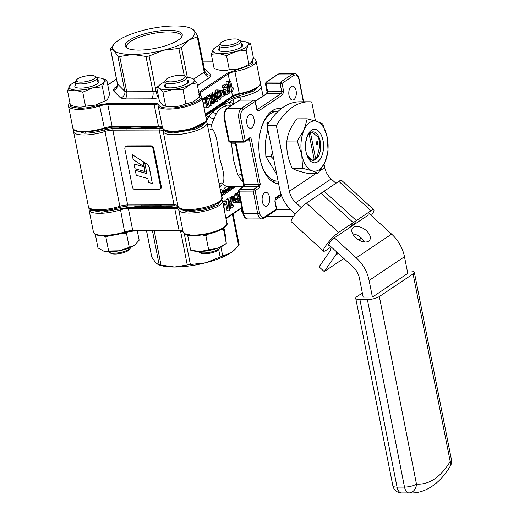 <?xml version="1.0" encoding="UTF-8"?>
<svg xmlns="http://www.w3.org/2000/svg" width="519" height="519" viewBox="0 0 519 519"><rect width="100%" height="100%" fill="white"/><g stroke="black" fill="none" stroke-linecap="round" stroke-linejoin="round"><path stroke-width="0.78" d="M164.289 129.737C164.763 131.807 168.072 132.877 174.215 132.935L195.04 129.231L202.501 125.721L205.42 122.062M262.348 201.651A6.981 3.776 -90.2 0 1 265.871 192.296A6.981 3.776 -90.2 0 1 269.432 196.896A6.981 3.776 -90.2 0 1 265.91 206.251A6.981 3.776 -90.2 0 1 262.348 201.651M273.909 111.319A37.679 20.384 89.8 0 0 272.663 110.469M281.24 108.711A37.679 20.384 89.8 0 0 279.118 108.51A37.679 20.384 89.8 0 0 260.084 159.022A37.679 20.384 89.8 0 0 278.632 183.849M246.914 123.717A6.981 3.776 -90.2 0 1 250.437 114.362A6.981 3.776 -90.2 0 1 254.005 118.961A6.981 3.776 -90.2 0 1 250.476 128.316A6.981 3.776 -90.2 0 1 246.914 123.717M289.018 95.483A6.981 3.776 -90.2 0 1 292.541 86.128A6.981 3.776 -90.2 0 1 296.102 90.728A6.981 3.776 -90.2 0 1 292.58 100.083A6.981 3.776 -90.2 0 1 289.018 95.483M241.445 174.858A11.165 6.41 -27 0 0 237.488 173.943L233.531 160.047L231.539 143.925A11.165 0.558 -178.3 0 0 235.483 143.821M207.172 123.587A4.184 1.868 -161.4 0 0 211.531 124.891L212.031 128.576C217.844 135.323 217.649 149.193 220.108 160.086C223.948 172.029 224.87 179.756 222.859 183.252L223.391 184.783A4.184 3.341 -58.8 0 0 219.758 187.151M230.189 186.808A4.184 3.88 -102 0 0 227.971 188.527A1.395 1.103 56.2 0 1 227.653 188.91L229.307 187.917A61.404 17.516 168.8 0 0 231.221 186.84L223.715 190.655A4.184 3.49 103 0 1 227.504 186.49L229.911 186.808M177.991 206.101A22.33 6.371 -11.2 0 0 178.017 206.244A22.33 6.371 -11.2 0 0 194.631 209.157A22.33 6.371 -11.2 0 0 218.7 201.852A22.33 6.371 -11.2 0 0 221.821 197.57L207.01 122.776A22.33 6.371 168.8 0 1 203.889 127.064A22.33 6.371 168.8 0 1 173.768 134.719A22.33 6.371 168.8 0 1 163.206 131.456A22.33 6.371 168.8 0 1 163.18 131.307A1.395 1.336 -6.6 0 1 163.9 129.873M137.301 205.855A61.404 17.516 -11.2 0 0 168.305 205.764A61.404 17.516 168.8 0 1 151.366 206.77A61.404 17.516 168.8 0 1 137.301 205.855M224.299 191.161A61.404 17.516 -11.2 0 0 232.506 186.801A61.404 17.516 168.8 0 1 224.299 191.161M74.768 130.444L84.578 133.195C90.955 133.098 97.488 132.001 104.17 129.912A1.395 0.513 72 0 1 105.026 131.476A8.375 2.387 168.8 0 1 112.863 130.165L127.668 204.96A1.395 0.753 89.8 0 0 128.381 205.881L141.655 205.842A1.395 0.753 -90.2 0 0 141.914 205.758L161.26 205.732M229.703 105.863L227.38 105.993C222.281 106.642 218.668 109.061 216.546 113.265L214.088 118.708A4.184 2.407 26.7 0 1 208.904 115.86L212.855 112.182A1.395 1.103 -123.8 0 0 211.804 111.65A61.404 17.516 -11.2 0 0 215.891 109.418L221.217 105.85L229.534 102.029A4.184 3.49 -77 0 0 231.098 105.655M218.609 106.979A61.404 17.516 168.8 0 1 209.144 112.227A61.404 17.516 -11.2 0 0 224.785 101.737A61.404 17.516 168.8 0 1 218.609 106.979M152.482 127.058A61.404 17.516 168.8 0 1 121.874 127.149A61.404 17.516 -11.2 0 0 135.777 128.044A61.404 17.516 -11.2 0 0 152.482 127.058M104.17 129.912L113.311 128.381A1.395 0.753 -90.2 0 0 112.863 130.165L126.136 130.126A1.395 0.753 -90.2 0 1 126.584 128.342A61.404 17.516 168.8 0 1 118.488 127.155M113.311 128.381L146.39 128.284A1.395 0.753 89.8 0 0 145.936 130.068L159.21 130.029A1.395 0.753 -90.2 0 1 159.664 128.245L146.39 128.284A61.404 17.516 168.8 0 0 158.094 127.045M205.628 115.789L211.804 111.65A61.404 17.516 168.8 0 1 205.913 114.394M255.277 101.056L264.619 95.016A1.395 1.064 58.1 0 1 265.099 94.886L266.993 93.667A1.395 1.103 -123.8 0 0 266.474 93.822L266.669 93.692A1.395 1.103 56.2 0 1 267.181 93.543L281.266 93.498L257.171 109.658A1.395 1.103 56.2 0 1 258.605 110.969L282.699 94.808A1.395 1.103 -123.8 0 0 281.266 93.498A1.395 0.753 -90.2 0 0 281.72 91.714L267.629 91.753L266.072 83.883L280.156 83.838L281.72 91.714A1.395 0.396 -11.2 0 0 283.601 91.234L282.044 83.364L294.091 75.281C296.31 74.262 297.925 75.657 298.931 79.465L303.323 101.789M229.664 105.863L230.793 105.857M227.38 105.993A4.184 3.017 83.4 0 1 224.818 104.163A1.395 1.103 -123.8 0 0 223.76 103.631A61.404 17.516 -11.2 0 0 226.044 100.894M221.217 105.85A61.404 17.516 -11.2 0 0 223.76 103.631L231.779 98.253L253.882 90.994L259.545 85.765M216.546 113.265A4.184 3.257 25.8 0 1 212.855 112.182L215.891 109.418M208.463 130.087A4.184 2.718 142.3 0 0 212.031 128.576M227.653 188.91L220.99 193.379M222.859 183.252A4.184 3.834 46.5 0 0 219.128 183.973M161.714 205.699A1.395 0.753 -90.2 0 1 161.461 205.784L161.461 205.784A1.395 0.753 -90.2 0 1 160.747 204.862L127.668 204.96A8.375 2.387 -11.2 0 0 119.837 206.27L105.026 131.476A22.33 6.371 168.8 0 1 84.13 134.979A22.33 6.371 168.8 0 1 73.568 131.716L88.379 206.504A22.33 6.371 -11.2 0 0 119.837 206.27A1.395 0.513 -108 0 1 119.668 207.341C103.787 212.751 86.556 210.669 88.379 206.504M144.217 205.926L141.655 205.842A1.395 0.753 -90.2 0 1 140.947 204.921M235.561 143.328L242.944 180.625M276.413 209.021A1.395 0.396 -11.2 0 0 276.608 208.755L275.044 200.879A1.395 0.396 168.8 0 1 274.849 201.145L276.413 209.021L264.359 217.098C262.14 218.116 260.525 216.721 259.519 212.913L255.101 190.609L259.351 187.755L260.253 184.18L251.417 139.572C251.014 138.048 250.366 137.49 249.477 137.898L245.228 140.746A1.395 1.103 56.2 0 1 244.313 142.063A1.395 0.753 -90.2 0 1 244.06 142.148A1.395 0.753 -90.2 0 1 243.346 141.226L229.262 141.265L224.844 118.961A8.375 4.528 -90.2 0 1 227.536 108.237L239.59 100.154L253.674 100.115L241.62 108.192L227.536 108.237A1.395 1.103 56.2 0 0 227.017 108.387L239.843 100.07A1.395 0.753 -90.2 0 0 239.59 100.154A1.395 1.103 -123.8 0 0 239.071 100.31M272.871 181.948A37.679 20.384 89.8 0 0 274.116 181.092M243.735 184.29A1.395 0.396 -11.2 0 0 243.625 184.498A1.395 0.396 -11.2 0 0 244.28 184.699L236.106 143.808A1.395 0.435 171.2 0 1 235.438 143.549L235.217 142.174M243.469 180.982A1.395 0.363 -13.6 0 1 242.821 180.833L243.554 184.148A1.395 0.396 -11.2 0 0 244.215 184.349M317.446 143.971L316.661 143.25L316.992 141.687L317.784 142.453L317.446 143.971M311.828 159.508L311.964 160.196M309.084 133.792L314.203 159.625A13.955 7.551 -90.2 0 1 312.451 160.047L307.254 155.557M305.626 142.907L307.183 136.685M310.875 132.39A13.955 7.551 -90.2 0 1 312.198 132.137L318.166 137.295A13.955 7.551 -90.2 0 1 319.873 145.91L317.109 156.926A13.955 7.551 -90.2 0 1 315.617 158.678L310.459 132.624M316.674 144.451L317.531 144.451L318.076 142.284L316.882 141.226L316.473 143.893M316.331 142.284L316.661 142.284M317.738 142.284L318.076 142.284M316.421 144.34L317.531 144.451M261.57 164.886A34.89 18.872 89.8 0 0 277.568 181.086A34.89 18.872 89.8 0 0 278.087 181.073M271.197 180.768A34.89 18.872 89.8 0 0 273.811 181.099L277.568 181.086M278.171 111.338A34.89 18.872 89.8 0 0 277.367 111.306A34.89 18.872 89.8 0 0 261.459 127.596M277.367 111.306L273.61 111.319A34.89 18.872 89.8 0 0 270.996 111.663M272.41 152.411L271.1 156.595L273.779 159.327M276.789 174.52L265.877 156.615L271.1 156.595M265.877 156.615L265.19 142.92L267.817 129.237M180.456 75.242A9.77 2.783 168.8 0 1 184.485 75.943A9.77 2.783 168.8 0 1 181.631 79.634A9.77 2.783 168.8 0 1 170.537 81.892A9.77 2.783 168.8 0 1 166.184 79.563A9.77 2.783 168.8 0 1 180.456 75.242M184.485 75.943L186.029 76.877A11.165 3.185 168.8 0 1 186.71 77.707A11.165 3.185 168.8 0 1 185.147 79.855A11.165 3.185 168.8 0 1 170.083 83.682A11.165 3.185 168.8 0 1 164.802 82.047A11.165 3.185 168.8 0 1 165.113 81.022L166.184 79.563M90.819 75.502A9.77 2.783 168.8 0 1 94.847 76.202A9.77 2.783 168.8 0 1 91.993 79.894A9.77 2.783 168.8 0 1 80.899 82.151A9.77 2.783 168.8 0 1 76.546 79.822A9.77 2.783 168.8 0 1 90.819 75.502M94.847 76.202L96.391 77.136A11.165 3.185 168.8 0 1 97.072 77.973A11.165 3.185 168.8 0 1 91.779 81.892A11.165 3.185 168.8 0 1 80.445 83.942A11.165 3.185 168.8 0 1 75.164 82.307A11.165 3.185 168.8 0 1 75.476 81.282L76.546 79.822M234.588 38.944A9.77 2.783 168.8 0 1 238.617 39.645A9.77 2.783 168.8 0 1 235.762 43.337A9.77 2.783 168.8 0 1 224.662 45.594A9.77 2.783 168.8 0 1 220.316 43.265A9.77 2.783 168.8 0 1 234.588 38.944M238.617 39.645L240.161 40.579A11.165 3.185 168.8 0 1 240.842 41.41A11.165 3.185 168.8 0 1 235.548 45.328A11.165 3.185 168.8 0 1 224.214 47.385A11.165 3.185 168.8 0 1 218.934 45.75A11.165 3.185 168.8 0 1 219.245 44.718L220.316 43.265M267.298 125.326L266.889 123.256L268.557 123.25M266.889 123.256L269.835 121.284M198.381 251.514A11.165 3.185 -11.2 0 0 198.998 252.143L200.542 253.084A9.77 2.783 -11.2 0 0 204.57 253.785A9.77 2.783 -11.2 0 0 218.843 249.457L219.913 248.004A11.165 3.185 -11.2 0 0 220.238 247.18M198.998 252.143A11.165 3.185 -11.2 0 0 203.604 252.948A11.165 3.185 -11.2 0 0 218.661 249.12A11.165 3.185 -11.2 0 0 219.913 248.004M108.743 251.773A11.165 3.185 -11.2 0 0 109.36 252.409L110.904 253.343A9.77 2.783 -11.2 0 0 114.933 254.044A9.77 2.783 -11.2 0 0 129.205 249.723L130.275 248.264A11.165 3.185 -11.2 0 0 130.6 247.44M109.36 252.409A11.165 3.185 -11.2 0 0 113.966 253.207A11.165 3.185 -11.2 0 0 130.275 248.264M134.972 168.746L145.048 171.601L144.113 166.878L134.038 164.017L134.972 168.746M158.756 189.584L135.284 189.656A2.79 2.206 56.2 0 1 132.416 187.035L124.878 148.985A2.79 2.206 56.2 0 1 125.676 146.656A2.79 2.206 56.2 0 1 126.707 146.352L150.186 146.287A2.79 2.206 56.2 0 1 153.053 148.901L160.585 186.957A2.79 2.206 56.2 0 1 159.794 189.279A2.79 2.206 56.2 0 1 158.756 189.584M159.794 189.279L160.501 188.806A2.79 2.206 -123.8 0 0 161.292 186.477L160.585 186.957M153.053 148.901L153.76 148.428L161.292 186.477M153.76 148.428A2.79 2.206 -123.8 0 0 150.893 145.813L150.186 146.287M126.707 146.352L127.415 145.878L150.893 145.813M127.415 145.878A2.79 2.206 -123.8 0 0 126.383 146.183L125.676 146.656M132.17 154.571L133.156 159.56L144.061 166.618L143.075 161.63L132.17 154.571L143.075 161.63M143.218 161.532L144.061 166.618M146.332 163.738L144.691 162.674L146.332 163.738A5.579 4.418 56.2 0 1 149.29 168.098L149.433 168.007A5.579 4.418 -123.8 0 0 146.475 163.647M146.825 173.456L135.284 170.316L136.27 175.305L147.844 178.588L148.622 182.526L152.352 183.583L149.433 168.007M152.352 183.583L149.29 168.098M144.691 162.674L146.858 173.599L135.284 170.316M145.022 171.458L144.256 166.781L134.038 164.017M221.373 200.003L217.682 205.154L205.524 209.806L187.729 211.947L179.36 208.703C179.152 207.788 177.693 207.321 174.994 207.295L144.73 207.379A0.837 0.454 89.8 0 0 144.464 208.456L174.721 208.366L179.087 230.41L132.734 230.546A8.375 2.387 -11.2 0 0 124.904 231.857A22.33 6.371 168.8 0 1 104.008 235.36A22.33 6.371 168.8 0 1 93.439 232.09L89.08 210.046A22.33 6.371 168.8 0 0 99.642 213.315A22.33 6.371 168.8 0 0 120.538 209.812L120.025 208.872L101.847 212.2L90.325 210.137L89.787 208.197M158.632 208.411A0.837 0.454 89.8 0 1 158.905 207.341A61.404 17.516 -11.2 0 0 174.851 205.745M221.01 193.47A61.404 17.516 -11.2 0 0 229.586 189.364A0.837 0.662 56.2 0 1 230.449 190.149L235.101 186.788M233.907 186.795L221.295 194.923M224.961 205.024L224.688 203.662L225.538 201.294L226.213 200.84L228.081 210.253L227.095 210.909L225.817 204.447L224.961 205.024L223.3 205.024M224.85 204.447L223.215 204.622M223.585 205.024L224.753 210.915L227.095 210.909M225.538 201.294L223.189 201.301L222.911 203.072M224.74 203.63L223.021 203.636M223.189 201.301L223.864 200.847L226.213 200.84M224.578 204.447L224.416 203.63M229.08 211.123L228.399 199.633L228.892 199.302L229.554 210.805L226.725 210.909M226.563 199.64L226.544 199.309L226.05 199.64L228.399 199.633M226.05 199.64L226.122 200.84M228.892 199.302L226.544 199.309M230.54 201.664L229.067 202.28M229.625 202.28L230.306 198.096L227.958 198.102L227.179 199.309M229.573 202.04L229.048 202.04M230.306 198.096C231.163 197.694 231.753 198.29 232.064 199.88L231.597 205.835L233.037 204.875L231.662 204.875M230.903 199.886L230.442 199.886M230.773 208.443L233.394 206.685L233.037 204.875M229.411 208.372L230.76 208.372L231.059 200.412L230.365 200.412M230.91 203.156L228.561 203.163M230.579 206.043L229.281 206.043M231.059 200.412L230.585 199.711L230.527 201.586M232.194 197.733L232.927 197.239L233.602 200.639L232.862 201.132L232.194 197.733L229.846 197.739L229.917 198.102M232.927 197.239L230.579 197.246L229.846 197.739M232.194 201.138L232.862 201.132M233.232 197.032L233.965 196.539L234.64 199.945L233.907 200.438L233.232 197.032L230.923 197.246M233.965 196.539L231.623 196.545L230.884 197.038M233.556 200.438L233.907 200.438M235.25 200.561L237.027 199.374L237.384 201.184L235.607 202.378L235.25 200.561L233.582 200.568M232.999 201.048L233.258 202.384L235.607 202.378M234.549 199.465L237.027 199.374M240.537 201.346L239.746 202.689L236.872 202.877M239.246 198.492L238.617 198.492M239.746 202.689L237.397 202.695M238.61 202.559L236.949 195.131L234.601 195.138L235.237 199.374M235.983 202.131L236.262 202.566M239.285 195.034L237.974 195.481M238.422 194.787L237.968 194.787M239.525 196.247L238.844 196.227L238.273 197.103L238.111 194.534L238.617 195.481M235.594 195.131L235.762 194.541L236.995 194.541M238.779 199.828L238.798 198.057L239.447 199.335L239.441 201.093L238.779 199.828M236.949 195.131L237.864 193.029L238.902 193.107M238.091 196.227L238.844 196.227M225.901 225.661L219.2 230.391L206.309 234.303L193.256 235.594L184.946 233.771M144.464 208.456L128.375 208.502L132.734 230.546A0.837 0.454 -90.2 0 0 133.162 231.098A0.837 0.454 -90.2 0 0 133.318 231.046L124.696 232.493L120.538 209.812A8.375 2.387 168.8 0 1 128.375 208.502A0.837 0.454 -90.2 0 1 128.641 207.431L120.025 208.872M146.618 231.059L151.788 257.171L155.869 262.932L158.846 264.813A41.87 11.943 -11.2 0 0 174.54 267.038A41.87 11.943 -11.2 0 0 205.667 262.789L231.02 252.675L235.237 249.139L238.545 245.331L232.408 214.347M154.279 231.033L161.013 265.047L174.54 267.038L187.268 264.969L180.541 230.994M161.013 265.047L159.145 264.632L152.495 231.039M157.86 264.398L159.145 264.632M184.258 233.628L190.376 264.541L205.667 262.789A41.87 11.943 -11.2 0 0 231.02 252.675A41.87 11.943 -11.2 0 0 234.562 249.827L235.237 249.139M239.012 244.326L238.545 245.331M151.788 257.171L146.546 231.059M190.376 264.541L187.268 264.969M133.428 205.861A61.404 17.516 -11.2 0 0 144.73 207.379L128.641 207.431M238.85 192.841L237.708 193.146M238.007 195.481L238.13 196.111M238.597 190.966L237.721 192.841M237.086 194.151L235.516 193.036L234.601 195.138M228.911 198.102L227.958 198.102M202.455 234.997L205.887 235.808L208.917 233.771M191.745 250.463L193.782 250.975A18.146 5.177 -11.2 0 0 199.938 251.514L190.616 250.164L187.846 236.151L190.025 235.457M223.916 227.873L225.817 237.475L226.258 243.469L217.759 248.166A18.146 5.177 -11.2 0 0 224.286 244.936L226.271 243.463L223.332 228.269M217.759 248.166L199.938 251.514A18.146 5.177 -11.2 0 0 217.759 248.166M188.54 235.911L188.403 235.217M187.703 235.075L187.846 236.151M208.664 249.814L205.887 235.808M220.919 229.638L223.488 229.463M103.975 251.19A18.146 5.177 -11.2 0 0 104.144 251.235A18.146 5.177 -11.2 0 0 109.665 251.78A18.146 5.177 -11.2 0 0 119.266 250.794L103.638 251.099L98 247.939L95.308 234.348M129.25 247.342L119.266 250.794A18.146 5.177 -11.2 0 0 134.505 245.299L129.25 247.342L126.48 233.329L127.635 231.746M104.144 251.235L103.638 251.099M137.347 231.085L139.157 240.213L134.505 245.299A18.146 5.177 -11.2 0 0 134.648 245.195A18.146 5.177 -11.2 0 0 134.804 245.085M104.085 235.911L105.902 237.196L108.672 251.202M105.902 237.196L109.327 235.665M122.659 233.154L126.48 233.329M241.77 211.382L241.192 208.456M281.408 195.981L281.175 194.826M69.948 102.963L70.59 106.843L79.336 108.322C85.882 108.224 92.583 107.102 99.447 104.948L108.062 103.508L154.415 103.372C157.121 103.398 158.574 103.865 158.782 104.78C159.262 106.908 162.661 108.004 168.973 108.062C185.698 108.406 208.729 98.033 198.894 94.581M214.159 108.802L222.56 103.229A0.837 0.662 -123.8 0 0 222.794 102.535L205.323 114.251M130.84 127.174L128.673 127.129A0.837 0.454 -90.2 0 1 128.251 126.578L112.162 126.623A0.837 0.454 89.8 0 0 112.591 127.174L128.673 127.129A0.837 0.454 -90.2 0 0 128.829 127.077L142.563 127.058M138.949 50.109A29.07 8.291 168.8 0 1 126.973 48.02A29.07 8.291 168.8 0 1 135.472 37.024A29.07 8.291 168.8 0 1 168.48 30.31A29.07 8.291 168.8 0 1 181.416 37.238A29.07 8.291 168.8 0 1 138.949 50.109M180.852 37.919A27.799 7.928 -11.2 0 0 181.235 36.077A27.799 7.928 -11.2 0 0 168.072 31.938A27.799 7.928 -11.2 0 0 139.76 37.083A27.799 7.928 -11.2 0 0 126.701 46.872A27.799 7.928 -11.2 0 0 127.752 48.429M207.496 103.709L207.918 105.863M229.528 91.798L231.779 91.792L229.917 82.385L230.897 81.723L232.175 88.191L233.031 87.614L232.064 87.614M230.897 81.723L228.924 81.73M233.031 87.614L233.303 88.976L232.454 91.344L231.779 91.792M229.917 82.385L228.963 82.385M228.911 81.515L229.599 92.998L229.1 93.336L228.438 81.827L228.911 81.515L226.096 81.833L226.232 84.266M228.438 81.827L226.096 81.833M229.1 93.336L228.47 93.336M224.889 84.273L227.238 84.266L227.225 92.927M227.316 92.959L227.471 91.052L226.874 91.052M227.452 90.968L228.373 90.351M225.765 94.718L227.692 94.536L228.399 90.475L226.926 90.481M227.692 94.536C226.829 94.938 226.245 94.348 225.934 92.752L225.376 92.752M225.934 92.752L225.986 89.657L223.637 89.664L223.455 91.506M225.986 89.657L226.394 86.796L224.961 87.763L222.612 87.769L222.249 85.953L224.597 85.946L224.961 87.763M223.981 87.763L223.637 89.664M226.096 89.112L223.747 89.119M226.018 89.482L224.701 89.664M224.597 85.946L227.218 84.188M224.876 84.195L222.249 85.953M224.396 91.993L225.129 91.5L225.804 94.899L225.071 95.392L224.396 91.993L222.729 91.999M222.651 91.597L225.129 91.5M225.071 95.392L224.721 95.399M223.352 92.693L224.091 92.2L224.759 95.6L224.026 96.093L223.352 92.693L221.814 92.693M222.547 92.2L224.091 92.2M221.1 93.173L221.678 96.099L224.026 96.093M220.607 91.448L222.385 90.261L222.742 92.071L220.971 93.264L220.607 91.448L219.998 91.448M222.385 90.261L219.667 90.514M220.413 93.264L220.971 93.264M217.026 94.147L217.604 94.147C217.137 92.278 217.351 90.883 218.246 89.949L215.904 89.956L215.041 91.857M217.759 97.851L218.408 97.851C218.707 99.427 219.284 100.011 220.134 99.603L221.049 97.507L219.388 90.079L215.904 89.956M218.402 97.812L219.381 97.157L217.636 97.157M219.381 97.157L219.809 98.123M217.798 98.104L218.46 98.104M219.738 98.097L219.868 96.249L219.336 96.249M217.578 96.534L217.675 97.157M219.076 94.62L218.557 91.539L219.213 92.804L218.966 94.581M219.213 92.804L218.46 92.81M217.604 94.147C217.818 95.788 218.337 96.54 219.148 96.411L219.719 95.528L219.868 96.249M217.519 96.534L219.148 96.411M213.925 103.768L212.595 103.359L211.136 96.618L212.018 94.127L212.524 93.952L210.176 93.958L213.367 94.568L214.289 98.072L214.801 101.893L213.925 103.768L211.771 103.949M209.67 94.134L208.826 95.652M211.136 96.618L210.325 96.618M212.595 103.359L211.655 103.365M213.419 102.178L212.329 95.717L213.445 99.414L213.51 102.211M198.79 92.337L227.283 73.192L252.072 64.408L253.116 58.316M143.854 30.199A41.87 11.943 168.8 0 1 174.981 25.95A41.87 11.943 168.8 0 1 190.674 28.169A41.87 11.943 168.8 0 1 193.652 30.057L197.733 35.817L197.259 36.823L188.929 40.106A41.87 11.943 168.8 0 1 163.576 50.22A41.87 11.943 168.8 0 1 132.449 54.469A41.87 11.943 168.8 0 1 113.778 50.362A41.87 11.943 168.8 0 1 114.959 43.161A41.87 11.943 168.8 0 1 118.501 40.313A41.87 11.943 168.8 0 1 143.854 30.199M190.674 28.169L193.652 30.057A41.87 11.943 168.8 0 1 188.929 40.106L181.403 47.456L187.359 77.539M193.671 79.141L204.233 72.057A4.184 1.194 -11.2 0 0 204.823 71.252L197.733 35.817M184.29 75.832L178.867 48.462L163.576 50.22L149.096 56.039L145.982 56.461L132.449 54.469L119.727 56.539L126.701 91.772A5.579 3.017 -90.2 0 1 124.904 98.921L120.551 97.961L113.194 90.501L114.297 88.152L117.177 86.225M116.366 87.542L116.301 87.588C116.308 86.725 117.249 88.652 117.365 83.695A4.184 1.194 -11.2 0 0 117.482 83.896L124.832 91.363L117.858 56.13L113.778 50.362L110.508 48.663L117.482 83.896A5.579 5.261 -44.6 0 1 113.194 90.501M117.858 56.13L119.727 56.539M117.365 83.695L110.424 48.611L114.959 43.161M178.867 48.462L181.403 47.456M143.004 127.038A0.837 0.454 -90.2 0 1 142.848 127.09L142.848 127.09A0.837 0.454 -90.2 0 1 142.42 126.532L128.251 126.578M213.685 109.061A0.837 0.662 -123.8 0 0 213.997 108.971L213.997 108.971A0.837 0.662 -123.8 0 0 214.237 108.276M222.249 103.326A0.837 0.662 -123.8 0 0 222.56 103.229L232.272 96.716L239.408 94.166M210.909 105.532L209.449 98.162L208.223 98.986L207.866 97.17L210.13 95.652L211.947 104.832L210.909 105.532L209.034 105.539M210.13 95.652L207.782 95.658L205.518 97.176L207.866 97.17M207.574 98.169L208.061 98.169M208.223 98.986L207.736 98.986M214.256 94.523L215.138 92.032L216.494 92.473L217.928 99.797L217.046 101.672L215.716 101.263L214.256 94.523L213.341 94.523M215.716 101.263L214.801 101.27M212.79 92.038L215.644 91.857L212.79 92.038L211.908 94.529M216.637 100.115L215.619 96.365L215.456 93.621L216.566 97.319L216.546 100.083M216.566 97.319L215.807 97.325M214.814 101.594L215.113 101.27M203.111 103.086L203.831 103.826L203.753 106.129L204.616 107.764L207.217 107.816L209.254 106.642L207.438 97.455L205.089 97.462L203.863 98.286L202.786 99.778L202.689 100.952M217.935 99.492L218.564 98.487M207.438 97.455L205.135 99.771L202.786 99.778M204.616 107.764L206.964 107.757L206.095 106.123L206.179 103.819L205.167 102.113L205.135 99.771M205.167 102.113L202.923 102.12M206.179 103.819L203.831 103.826M206.095 106.123L203.753 106.129M206.711 99.745L207.178 102.126M206.757 102.308L207.146 102.146L206.465 102.146M207.146 102.146L206.225 101.49L206.666 99.771M207.866 105.895L207.1 105.24L207.464 103.735M236.035 51.426L246.142 50.252L248.05 45.361A18.146 5.177 168.8 0 1 245.902 47.339A18.146 5.177 168.8 0 1 236.035 51.426A18.146 5.177 168.8 0 1 218.622 53.457A18.146 5.177 168.8 0 1 213.231 49.415L211.324 54.307L218.622 53.457L226.524 55.65L236.035 51.426M219.407 48.124A12.281 3.503 -11.2 0 0 219.342 50.687A12.281 3.503 -11.2 0 0 224.403 51.569A12.281 3.503 -11.2 0 0 242.347 46.133A12.281 3.503 -11.2 0 0 241.309 43.784M240.777 41.215A18.146 5.177 168.8 0 1 242.658 41.319A18.146 5.177 168.8 0 1 245.377 41.747A18.146 5.177 168.8 0 1 248.05 45.361L250.56 43.512L253.337 57.525L251.43 62.416L248.919 64.265L246.142 50.252M248.919 64.265C242.795 68.067 236.255 69.864 229.301 69.663L226.524 55.65M229.301 69.663C224.643 71.226 219.576 70.779 214.1 68.32L211.324 54.307M214.872 47.787L213.231 49.415A18.146 5.177 168.8 0 1 214.872 47.787A18.146 5.177 168.8 0 1 218.921 45.542M250.56 43.512L245.377 41.747M97.008 77.772A18.146 5.177 168.8 0 1 98.889 77.876A18.146 5.177 168.8 0 1 101.607 78.311A18.146 5.177 168.8 0 1 104.28 81.918A18.146 5.177 168.8 0 1 92.265 87.983A18.146 5.177 168.8 0 1 74.853 90.014L82.755 92.207L92.265 87.983L102.373 86.809L104.28 81.918L106.791 80.069L101.607 78.311M75.638 84.681A12.281 3.503 -11.2 0 0 75.573 87.244A12.281 3.503 -11.2 0 0 80.633 88.126A12.281 3.503 -11.2 0 0 98.578 82.69A12.281 3.503 -11.2 0 0 97.54 80.341M106.791 80.069L109.567 94.082C108.497 98.331 107.024 100.576 105.149 100.822L95.645 105.046L85.531 106.22C80.86 107.77 75.793 107.323 70.331 104.877L67.554 90.864L74.853 90.014A18.146 5.177 168.8 0 1 69.462 85.972L67.554 90.864M102.373 86.809L105.149 100.822M82.755 92.207L85.531 106.22M71.103 84.35L69.462 85.972A18.146 5.177 168.8 0 1 71.103 84.35A18.146 5.177 168.8 0 1 75.151 82.099M160.741 84.091L156.706 87.549L159.521 88.36L162.934 92.213L172.684 89.521L183.038 89.878L189.675 84.85L192.108 83.831L196.915 82.865L193.496 79.011A18.146 5.177 168.8 0 1 191.771 83.637A18.146 5.177 168.8 0 1 189.675 84.85A18.146 5.177 168.8 0 1 172.684 89.521A18.146 5.177 168.8 0 1 159.521 88.36A18.146 5.177 168.8 0 1 160.741 84.091A18.146 5.177 168.8 0 1 163.342 82.521A18.146 5.177 168.8 0 1 164.789 81.84M165.276 84.422A12.281 3.503 -11.2 0 0 165.211 86.984A12.281 3.503 -11.2 0 0 175.396 87.439A12.281 3.503 -11.2 0 0 186.84 83.656A12.281 3.503 -11.2 0 0 188.215 82.43A12.281 3.503 -11.2 0 0 187.177 80.082M193.496 79.011L191.245 78.051A18.146 5.177 168.8 0 1 193.496 79.011M186.645 77.513A18.146 5.177 168.8 0 1 191.245 78.051M196.915 82.865L199.692 96.878L193.055 101.906L185.815 103.884C179.509 106.667 172.808 107.446 165.71 106.226L162.895 105.415L159.482 101.562L156.706 87.549M183.038 89.878L185.815 103.884M165.71 106.226L162.934 92.213M281.655 195.819L274.979 200.289M275.531 209.611L290.426 209.566M266.883 216.306L293.683 216.228M356.345 220.569L338.609 232.46A13.293 2.407 132.4 0 0 327.963 242.853A13.293 2.407 132.4 0 0 323.493 251.138L291.308 221.756A13.293 2.407 -47.6 0 1 295.778 213.471A13.293 2.407 -47.6 0 1 306.424 203.078L324.161 191.187L356.345 220.569L353.056 225.291L335.326 237.189A6.202 1.122 132.4 0 0 330.356 242.036A6.202 1.122 132.4 0 0 328.268 245.902A6.202 1.122 132.4 0 0 329.578 245.455L352.972 266.811A17.017 13.462 56.2 0 1 359.408 278.113L363.17 297.127L372.415 297.095L369.113 280.435A34.027 26.923 -123.8 0 0 356.248 257.833L334.398 237.884M323.493 251.138A13.293 2.407 132.4 0 0 326.295 250.184L329.896 247.764L330.759 246.531M336.76 252.013A9.147 7.234 -123.8 0 1 335.592 255.199L324.232 271.554L343.792 258.436M324.232 271.554L319.081 266.85L330.441 250.502A2.057 1.628 -123.8 0 0 329.896 247.764M361.094 237.825A9.147 7.234 56.2 0 1 360.796 238.299L359.375 240.342M321.099 193.237L338.829 181.345A13.293 2.407 -47.6 0 1 341.638 180.391L373.823 209.773A13.293 2.407 132.4 0 0 371.014 210.727L353.283 222.619L321.099 193.237M369.041 215.009A6.202 1.122 132.4 0 0 367.731 215.456L350.001 227.348L353.283 222.619M371.267 215.554A13.293 2.407 132.4 0 0 373.823 209.773M306.333 138.871A14.234 7.701 -90.2 0 1 307.079 136.925A14.234 7.701 -90.2 0 1 312.944 131.858A14.234 7.701 -90.2 0 1 319.951 140.078A14.234 7.701 -90.2 0 1 318.9 155.259A14.234 7.701 -90.2 0 1 313.028 160.326A14.234 7.701 -90.2 0 1 306.379 153.352M314.449 129.341A16.744 9.057 -90.2 0 1 322.669 139.034A16.744 9.057 -90.2 0 1 321.417 156.874A16.744 9.057 -90.2 0 1 314.546 162.836M307.572 135.303A16.744 9.057 -90.2 0 1 314.475 129.341A16.744 9.057 -90.2 0 1 322.721 139.008A16.744 9.057 -90.2 0 1 321.475 156.874A16.744 9.057 -90.2 0 1 314.572 162.836A16.744 9.057 -90.2 0 1 306.327 153.163A16.744 9.057 -90.2 0 1 307.572 135.303M318.037 173.365L312.198 170.822A25.12 13.591 -90.2 0 0 324.952 162.265L328.099 151.172L327.281 137.535L322.695 123.898L316.856 121.355A25.12 13.591 -90.2 0 1 327.281 137.535A25.12 13.591 -90.2 0 1 324.952 162.265L318.037 173.365L307.728 173.398C300.079 171.705 294.928 170.011 292.268 168.318C287.987 159.21 286.183 150.121 286.871 141.045C287.734 133.675 291.088 126.279 296.926 118.851L307.235 118.819L304.095 129.912L297.179 141.012L301.766 154.643L302.577 168.286L312.198 170.822A25.12 13.591 -90.2 0 1 301.766 154.643A25.12 13.591 -90.2 0 1 304.095 129.912A25.12 13.591 -90.2 0 1 316.856 121.355L307.235 118.819M297.179 141.012L286.871 141.045M302.577 168.286L292.268 168.318M368.652 241.16A10.458 6.111 34.8 0 0 369.645 240.193A10.458 6.111 34.8 0 0 365.486 229.911A10.458 6.111 34.8 0 0 353.458 227.29A10.458 6.111 34.8 0 0 352.466 228.256A10.458 6.111 34.8 0 0 356.631 238.539A10.458 6.111 34.8 0 0 368.652 241.16M352.641 233.81A10.458 6.111 -145.2 0 1 364.383 241.964M315.474 120.921L311.711 101.912A88.619 47.936 89.8 0 0 308.948 101.776A88.619 47.936 89.8 0 0 276.355 125.624L267.11 125.65L279.657 189.026A34.027 26.923 -123.8 0 0 292.521 211.622L295.259 214.12M267.11 125.65A88.619 47.936 -90.2 0 1 299.703 101.802L308.948 101.776M301.163 207.542L295.798 202.644A17.017 13.462 56.2 0 1 289.368 191.342L276.355 125.624M319.879 170.881L324.725 167.631L324.038 164.153M324.725 167.631A17.017 13.462 -123.8 0 0 331.154 178.932L295.798 202.644M372.415 297.095L407.772 273.39L404.476 256.723L369.113 280.435M356.248 257.833L391.611 234.121A34.027 26.923 56.2 0 1 404.476 256.723M391.611 234.121L369.061 213.536M335.929 183.291L331.154 178.932M413.072 273.915L379.337 296.537L416.465 484.058A87.023 47.073 89.8 0 0 450.207 461.436L413.072 273.915A8.862 2.53 -11.2 0 0 414.318 272.216A8.862 2.53 -11.2 0 0 410.12 270.918L407.285 270.924M362.353 292.995L356.975 296.602A8.862 2.53 -11.2 0 0 355.736 298.302A8.862 2.53 -11.2 0 0 359.926 299.599L367.381 299.58A8.862 2.53 -11.2 0 0 379.337 296.537M243.067 181.871A40.469 21.895 -90.2 0 1 237.488 173.943M223.391 184.783A40.469 21.895 89.8 0 0 227.504 186.49M234.03 103.69L233.213 99.564A8.375 2.387 168.8 0 1 239.979 97.163A22.33 6.371 -11.2 0 0 258.021 90.767A22.33 6.371 -11.2 0 0 261.141 86.478L263.029 96.009M266.993 93.667L267.181 93.543A1.395 0.753 89.8 0 0 267.629 91.753A1.395 0.396 -11.2 0 1 266.974 91.552L265.41 83.676A1.395 0.396 168.8 0 0 266.072 83.883A1.395 0.753 -90.2 0 1 266.519 82.093A1.395 1.103 56.2 0 0 266.007 82.249L278.054 74.165A1.395 1.103 56.2 0 1 278.573 74.016L292.658 73.97L280.61 82.054L266.519 82.093L278.573 74.016A8.375 4.528 -90.2 0 1 280.104 73.51L294.195 73.471A8.375 4.528 -90.2 0 0 292.658 73.97A1.395 1.103 56.2 0 1 294.091 75.281M255.316 101.224L265.099 94.886M231.779 98.253A1.395 1.103 56.2 0 1 233.213 99.564L229.534 102.029L234.075 103.917M239.674 95.451L240.557 100.07M214.088 118.708A40.469 21.895 89.8 0 0 211.531 124.891M206.024 117.794L208.904 115.86L206.478 121.55M162.726 128.556L159.664 128.245M177.952 205.946A8.375 2.387 -11.2 0 0 174.021 204.823L159.21 130.029A8.375 2.387 168.8 0 1 163.167 131.236M126.136 130.126L145.936 130.068M220.192 189.344L223.715 190.655L220.834 192.588M119.5 207.328A1.395 0.513 -108 0 0 119.668 207.341L128.381 205.881M159.404 205.855L174.734 205.745A1.395 0.753 89.8 0 1 174.021 204.823L160.747 204.862M231.539 143.925A40.469 21.895 -90.2 0 1 231.61 142.18M244.021 184.342L244.235 184.699M251.417 139.572A1.395 0.396 168.8 0 1 249.535 140.046L258.371 184.66A1.395 0.753 -90.2 0 1 257.917 186.451L253.668 189.299L239.583 189.344L243.833 186.49A1.395 1.103 -123.8 0 0 243.314 186.645L243.625 184.498M259.351 187.755A1.395 1.103 56.2 0 0 257.917 186.451L243.833 186.49A1.395 0.753 89.8 0 0 244.28 184.699L258.371 184.66A1.395 0.396 -11.2 0 0 260.253 184.18M253.668 189.299A1.395 1.103 56.2 0 1 255.101 190.609A1.395 0.396 168.8 0 1 253.22 191.089A1.395 0.753 -90.2 0 1 253.668 189.299M264.359 217.098A1.395 1.103 -123.8 0 1 263.963 218.259L261.913 218.914A8.375 4.528 -90.2 0 1 257.632 213.393L243.547 213.432L239.129 191.128L253.22 191.089L257.632 213.393A1.395 0.396 -11.2 0 0 259.519 212.913M247.829 218.96A8.375 4.528 -90.2 0 1 243.547 213.432A1.395 0.396 -11.2 0 1 242.886 213.231C243.586 216.715 245.228 218.622 247.829 218.96L261.913 218.914M281.006 194.048L275.751 197.57A1.395 1.103 56.2 0 1 275.355 198.732L281.259 194.774M275.751 197.57L274.849 201.145M303.544 101.503L299.132 79.199A1.395 0.396 168.8 0 1 298.931 79.465M280.61 82.054A1.395 1.103 56.2 0 1 282.044 83.364A1.395 0.396 168.8 0 1 280.156 83.838A1.395 0.753 -90.2 0 1 280.61 82.054M282.699 94.808L283.601 91.234M256.911 109.743L256.86 109.029A1.395 0.396 168.8 0 1 256.665 109.295C257.067 110.819 257.716 111.377 258.605 110.969M256.86 109.029L255.303 101.153A1.395 0.396 168.8 0 1 255.108 101.426L256.665 109.295M230.228 142.102A1.395 0.753 -90.2 0 1 229.969 142.187A1.395 0.753 -90.2 0 1 229.262 141.265A1.395 0.396 -11.2 0 1 228.6 141.064L224.182 118.754A1.395 0.396 -11.2 0 0 224.844 118.961L238.928 118.922A8.375 4.528 -90.2 0 1 241.62 108.192A1.395 1.103 56.2 0 1 243.054 109.503L255.108 101.426A1.395 1.103 -123.8 0 0 253.674 100.115A1.395 0.753 -90.2 0 1 253.927 100.031L255.303 101.153M240.81 118.442A1.395 0.396 -11.2 0 1 238.928 118.922L243.346 141.226A1.395 0.396 -11.2 0 0 245.228 140.746L240.81 118.442C240.252 114.336 240.998 111.351 243.054 109.503M243.885 184.667L243.833 184.323M238.474 190.927L239.064 189.493A1.395 1.103 56.2 0 1 239.583 189.344A1.395 0.753 -90.2 0 0 239.129 191.128A1.395 0.396 168.8 0 1 238.474 190.927L242.886 213.231M249.477 137.898A1.395 1.103 56.2 0 1 249.081 139.06L244.06 142.148L229.969 142.187L228.6 141.064M248.951 139.15A1.395 0.753 -90.2 0 1 249.535 140.046L247.602 140.052M236.106 143.808L235.84 142.167M183.077 231.831C184.414 235.73 192.14 236.567 206.257 234.348C222.281 231.941 229.424 223.189 226.887 223.157A22.33 6.371 168.8 0 1 216.3 230.994A22.33 6.371 168.8 0 1 193.645 235.101A22.33 6.371 168.8 0 1 183.077 231.831L178.718 209.786A22.33 6.371 168.8 0 1 178.692 209.644A0.837 0.804 -6.6 0 1 179.36 208.703M226.887 223.157L222.521 201.113A22.33 6.371 168.8 0 1 211.934 208.949A22.33 6.371 168.8 0 1 189.279 213.056A22.33 6.371 168.8 0 1 178.718 209.786L178.685 209.585A8.375 2.387 168.8 0 0 174.721 208.366A0.837 0.454 -90.2 0 1 174.994 207.295M237.481 198.861L235.133 198.868M183.019 231.532A8.375 2.387 -11.2 0 0 179.087 230.41A0.837 0.454 -90.2 0 0 179.516 230.961A0.837 0.454 -90.2 0 0 179.671 230.91M223.3 203.636L223.462 204.46M220.893 246.888L222.69 255.958M220.153 256.97L218.7 249.633M221.535 196.13L230.449 190.149M241.763 207.535L225.901 218.175M83.429 131.437A22.33 6.371 -11.2 0 0 104.325 127.934L104.222 128.576L112.74 127.123A0.837 0.454 89.8 0 1 112.591 127.174L104.222 128.576C97.287 130.762 90.494 131.897 83.857 131.988C76.741 131.865 75.021 130.613 74.658 130.379L72.868 128.174A22.33 6.371 -11.2 0 0 83.429 131.437M84.007 131.943C90.559 131.839 97.261 130.717 104.124 128.569M173.067 131.177A22.33 6.371 -11.2 0 0 195.721 127.077A22.33 6.371 -11.2 0 0 206.309 119.234C207.658 119.766 205.829 121.848 200.808 125.481C192.744 129.341 183.635 131.424 173.495 131.729C166.378 131.599 164.679 130.353 164.341 130.146L162.505 127.908A22.33 6.371 -11.2 0 0 173.067 131.177M173.644 131.683L191.485 128.997L205.323 121.738M158.782 104.78A0.837 0.804 -6.6 0 0 158.113 105.72A22.33 6.371 -11.2 0 0 158.139 105.87A22.33 6.371 -11.2 0 0 168.701 109.133A22.33 6.371 -11.2 0 0 191.362 105.033A22.33 6.371 -11.2 0 0 201.949 97.189C202.455 97.085 201.606 96.216 199.38 94.594L198.978 94.335M69.903 102.73L68.755 104.306L68.502 106.129A22.33 6.371 -11.2 0 0 79.063 109.392A22.33 6.371 -11.2 0 0 99.959 105.889A8.375 2.387 168.8 0 1 107.796 104.579L154.143 104.442A8.375 2.387 168.8 0 1 158.107 105.668M99.447 104.948L104.325 127.934A8.375 2.387 -11.2 0 1 112.162 126.623L107.796 104.579A0.837 0.454 89.8 0 1 108.062 103.508M211.733 100.245L211.038 100.245M213.445 99.414L212.68 99.421M213.166 98.007L212.401 98.013M234.731 70.552L234.912 71.577A22.33 6.371 -11.2 0 0 256.081 60.892L255.153 59.315L253.162 58.154M212.835 61.949L202.981 61.975M116.477 79.186L107.77 85.019M162.447 127.616A8.375 2.387 -11.2 0 0 158.509 126.487L142.42 126.532M162.479 127.732L158.937 127.038A0.837 0.454 89.8 0 1 158.509 126.487L154.143 104.442A0.837 0.454 89.8 0 1 154.415 103.372M149.096 56.039L156.07 91.273A5.579 0.986 -104.3 0 0 158.425 97.851L151.159 98.844A5.579 3.017 89.8 0 0 152.956 91.694A4.184 1.194 -11.2 0 0 156.07 91.273L157.38 90.935M151.159 98.844L124.904 98.921M120.551 97.961A5.579 5.261 -44.6 0 0 124.832 91.363A4.184 1.194 -11.2 0 0 126.701 91.772L152.956 91.694L145.982 56.461M116.321 87.575A5.579 4.418 56.2 0 1 114.297 88.152M204.162 67.937L211.071 74.944L209.968 77.292L197.473 85.674M204.823 71.252L206.056 73.614A5.579 5.261 135.4 0 0 211.071 74.944M197.259 36.823L204.233 72.057A5.579 4.418 -123.8 0 0 209.968 77.292M162.479 127.765A22.33 6.371 -11.2 0 0 162.505 127.908L158.107 105.662M140.993 127.136L158.937 127.038A0.837 0.454 89.8 0 0 159.093 126.993M229.683 81.73L228.146 73.977A8.375 2.387 168.8 0 1 234.912 71.577L239.278 93.621A22.33 6.371 -11.2 0 0 260.441 82.936L256.081 60.892M232.272 96.716A0.837 0.662 56.2 0 0 232.512 96.021A8.375 2.387 -11.2 0 1 239.278 93.621L239.408 94.205C249.633 91.85 255.964 89.424 258.397 86.933C260.071 85.414 260.759 84.084 260.441 82.936M231.675 91.792L232.512 96.021L222.794 102.535M227.283 73.192A0.837 0.662 56.2 0 1 228.146 73.977L200.152 92.745A0.837 0.662 56.2 0 0 199.296 91.96M199.082 93.803A8.375 2.387 168.8 0 1 200.152 92.745L200.665 95.314M214.86 98.149L214.302 98.149M216.3 95.976L215.541 95.976M206.212 98.279L203.863 98.286M338.609 232.46L306.424 203.078M335.592 255.199L338.278 253.395M358.493 239.843L360.796 238.299M338.829 181.345L371.014 210.727M289.368 191.342L316.168 173.372M451.446 459.737A8.862 2.53 168.8 0 1 450.207 461.436A8.862 5.514 -149.4 0 1 450.382 465.971A8.862 8.862 0 0 0 451.446 459.737L414.318 272.216M450.382 465.971C444.42 476.137 437.154 483.624 428.571 488.431C423.043 491.441 417.25 492.972 411.184 493.031A95.885 51.868 -90.2 0 1 408.816 492.933A8.862 7.448 -85.3 0 0 416.465 484.058A8.862 2.53 168.8 0 1 404.509 487.101L367.381 299.58M392.864 485.823A8.862 8.862 0 0 0 400.837 492.933A8.862 7.448 -85.3 0 0 401.369 492.959L408.816 492.933A8.862 4.794 -90.2 0 1 404.509 487.101L397.054 487.12A8.862 2.53 168.8 0 1 392.864 485.823L355.736 298.302M359.926 299.599L397.054 487.12A8.862 4.794 89.8 0 0 401.369 492.959A95.885 51.868 89.8 0 0 403.73 493.05L411.184 493.031M207.01 122.776L206.056 121.044M230.397 186.756L243.132 186.769M264.619 95.016L266.474 93.822M261.141 86.478L260.188 84.746M163.167 131.21L178.017 206.244C179.723 210.532 187.469 211.499 201.268 209.151C216.67 207.094 224.377 197.934 221.821 197.57M73.789 129.75L73.568 131.716M178.095 206.29L174.734 205.745M263.963 218.259L276.011 210.182M275.044 200.879L275.362 198.725M299.132 79.199C298.438 75.716 296.79 73.808 294.195 73.471M253.927 100.031L239.843 100.07M266.974 91.552L266.656 93.705M266.007 82.249L265.41 83.676M278.054 74.165L280.104 73.51M239.064 189.493L243.314 186.645M224.182 118.754C223.462 114.141 224.403 110.683 227.017 108.387M242.821 180.833L235.438 143.549M174.877 132.929L174.637 131.716M165.84 87.283L164.802 82.047M196.779 128.589L196.539 127.376M187.742 82.949L186.71 77.707M107.193 129.101L106.946 127.849M98.104 83.209L97.072 77.973M85.239 133.188L84.999 131.975M76.202 87.542L75.164 82.307M250.911 92.291L250.671 91.078M241.873 46.652L240.842 41.41M229.619 99.7L229.404 98.636M219.972 50.985L218.934 45.75M105.824 237.131L105.578 235.898M239.188 196.104L238.072 196.111M89.333 208.236L89.08 210.046M183.051 231.649L179.516 230.961L133.162 231.098L124.8 232.499C117.735 234.718 110.852 235.853 104.144 235.911C94.16 235.477 94.25 233.699 93.439 232.09M239.097 244.378L233.063 213.906M221.6 199.536L222.521 201.113M225.992 218.648L241.854 208.009M218.467 98.13L217.805 98.13M68.502 106.129L72.868 128.174M202.974 61.93L212.829 61.897M107.751 84.915L116.457 79.083M201.949 97.189L206.309 119.234M205.42 114.725L215.593 107.984M403.73 493.05L400.837 492.933"/></g></svg>
